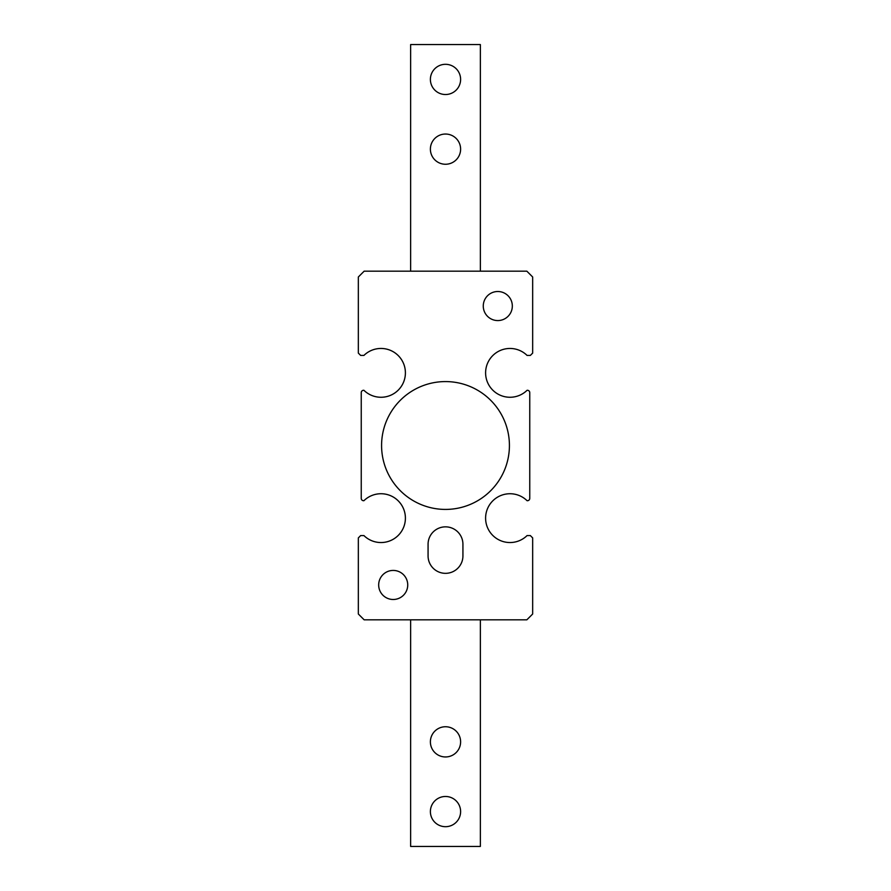 <?xml version="1.0" encoding="UTF-8"?>
<svg xmlns="http://www.w3.org/2000/svg" width="891" height="891" viewBox="0 0 891 891"><rect width="100%" height="100%" fill="white"/><g stroke="black" fill="none" stroke-linecap="round" stroke-linejoin="round"><path stroke-width="1.34" d="M445.5 726.744A15.114 15.114 0 0 0 430.386 741.858A15.114 15.114 0 0 0 445.5 756.96A15.114 15.114 0 0 0 460.614 741.858A15.114 15.114 0 0 0 445.5 726.744M445.5 796.476A15.114 15.114 0 0 0 430.386 811.59A15.114 15.114 0 0 0 445.5 826.692A15.114 15.114 0 0 0 460.614 811.59A15.114 15.114 0 0 0 445.5 796.476M480.36 619.824L480.36 846.45L410.64 846.45L410.64 619.824M363.918 355.431A24.402 24.402 0 0 1 398.31 355.665A24.402 24.402 0 0 1 398.31 390.058A24.402 24.402 0 0 1 363.918 390.291A24.402 24.402 0 0 0 405.405 372.861A24.402 24.402 0 0 0 363.918 355.431L360.666 355.431L358.338 353.103L358.338 276.99L364.152 271.176L526.848 271.176L532.662 276.99L532.662 353.103L530.334 355.431L527.082 355.431A24.402 24.402 0 0 0 492.69 355.665A24.402 24.402 0 0 0 492.69 390.058A24.402 24.402 0 0 0 527.082 390.291L527.439 390.291A2.328 2.328 0 0 1 529.755 392.619L529.755 498.381A2.328 2.328 0 0 1 527.439 500.709L527.082 500.709A24.402 24.402 0 0 0 492.69 500.942A24.402 24.402 0 0 0 492.69 535.335A24.402 24.402 0 0 0 527.082 535.569L530.334 535.569L532.662 537.897L532.662 614.01L526.848 619.824L364.152 619.824L358.338 614.01L358.338 537.897L360.666 535.569L363.918 535.569A24.402 24.402 0 0 0 398.31 535.335A24.402 24.402 0 0 0 398.31 500.942A24.402 24.402 0 0 0 363.918 500.709L363.561 500.709A2.328 2.328 0 0 1 361.245 498.381L361.245 392.619A2.328 2.328 0 0 1 363.561 390.291L363.918 390.291M445.5 134.04A15.114 15.114 0 0 0 430.386 149.142A15.114 15.114 0 0 0 445.5 164.256A15.114 15.114 0 0 0 460.614 149.142A15.114 15.114 0 0 0 445.5 134.04M445.5 64.308A15.114 15.114 0 0 0 430.386 79.41A15.114 15.114 0 0 0 445.5 94.524A15.114 15.114 0 0 0 460.614 79.41A15.114 15.114 0 0 0 445.5 64.308M410.64 271.176L410.64 44.55L480.36 44.55L480.36 271.176M378.675 584.964A14.523 14.523 0 0 1 393.198 570.429A14.523 14.523 0 0 1 407.733 584.964A14.523 14.523 0 0 1 393.198 599.487A14.523 14.523 0 0 1 378.675 584.964M483.267 306.036A14.523 14.523 0 0 1 497.802 291.513A14.523 14.523 0 0 1 512.325 306.036A14.523 14.523 0 0 1 497.802 320.571A14.523 14.523 0 0 1 483.267 306.036M381.582 445.5A63.918 63.918 0 0 1 445.5 381.582A63.918 63.918 0 0 1 509.418 445.5A63.918 63.918 0 0 1 445.5 509.418A63.918 63.918 0 0 1 381.582 445.5M363.561 500.709L363.918 500.709A24.402 24.402 0 0 1 405.405 518.139A24.402 24.402 0 0 1 363.918 535.569M428.07 544.29A17.43 17.43 0 0 1 445.5 526.848A17.43 17.43 0 0 1 462.93 544.29L462.93 555.906A17.43 17.43 0 0 1 445.5 573.336A17.43 17.43 0 0 1 428.07 555.906L428.07 544.29M361.245 392.619L361.245 498.381M529.755 498.381L529.755 392.619"/></g></svg>
